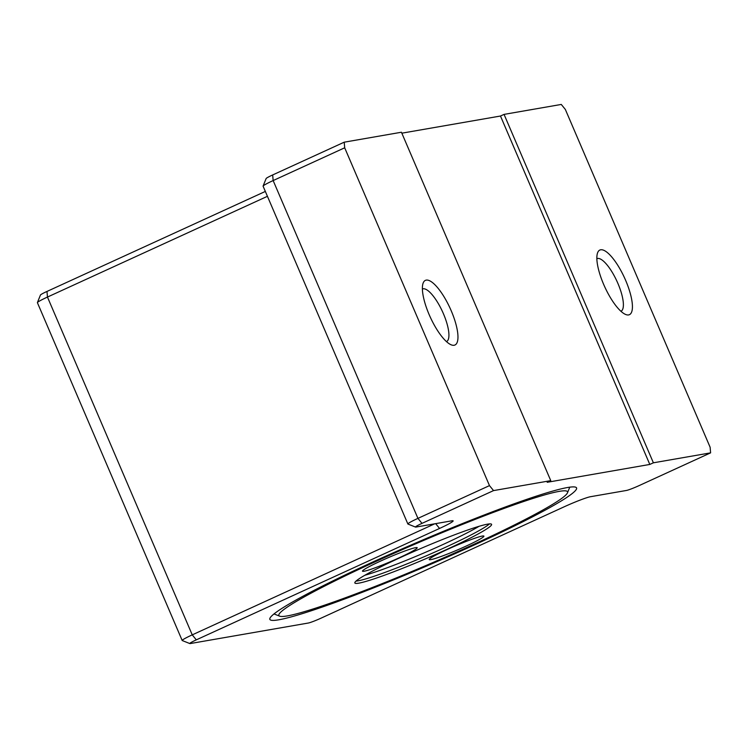 <?xml version="1.0" encoding="UTF-8"?>
<svg xmlns="http://www.w3.org/2000/svg" width="748" height="748" viewBox="0 0 748 748"><rect width="100%" height="100%" fill="white"/><g stroke="black" fill="none" stroke-linecap="round" stroke-linejoin="round"><path stroke-width="1.12" d="M471.96 545.18A157.033 11.987 -23.2 0 1 279.668 616.174A157.033 11.987 -23.2 0 1 374.468 562.122A157.033 11.987 -23.2 0 1 567.48 492.82A157.033 11.987 -23.2 0 1 471.96 545.18M400.124 557.662A74.379 5.675 156.8 0 0 354.842 582.954A74.379 5.675 156.8 0 0 446.304 549.64A74.379 5.675 156.8 0 0 491.586 524.348A74.379 5.675 156.8 0 0 400.124 557.662M415.617 547.658A29.752 2.272 -23.2 0 1 417.206 547.732A29.752 2.272 -23.2 0 1 394.991 559.691A29.752 2.272 -23.2 0 1 364.108 571.248A29.752 2.272 -23.2 0 1 362.509 571.173A29.752 2.272 -23.2 0 1 384.734 559.205A29.752 2.272 -23.2 0 1 415.617 547.658M430.811 559.644A29.752 2.272 -23.2 0 1 429.221 559.569A29.752 2.272 -23.2 0 1 451.437 547.611A29.752 2.272 -23.2 0 1 482.32 536.054A29.752 2.272 -23.2 0 1 483.909 536.129A29.752 2.272 -23.2 0 1 461.694 548.097A29.752 2.272 -23.2 0 1 430.811 559.644M426.22 280.117A35.539 10.865 65.4 0 0 422.985 283.539A35.539 10.865 65.4 0 0 430.296 317.208A35.539 10.865 65.4 0 0 451.016 344.744A35.539 10.865 65.4 0 0 454.139 345.258A35.539 10.865 65.4 0 0 451.212 310.766A35.539 10.865 65.4 0 0 426.22 280.117M422.396 289.018A28.929 8.845 -114.6 0 1 422.405 289.009A28.929 8.845 -114.6 0 1 423.088 288.803A28.929 8.845 -114.6 0 1 442.966 312.683A28.929 8.845 -114.6 0 1 446.5 341.612A28.929 8.845 -114.6 0 1 446.481 341.612M596.857 258.686A28.929 8.845 -114.6 0 1 596.867 258.677A28.929 8.845 -114.6 0 1 597.549 258.462A28.929 8.845 -114.6 0 1 617.437 282.351A28.929 8.845 -114.6 0 1 620.962 311.271A28.929 8.845 -114.6 0 1 620.943 311.28M600.681 249.785A35.539 10.865 65.4 0 0 597.456 253.207A35.539 10.865 65.4 0 0 604.758 286.877A35.539 10.865 65.4 0 0 625.487 314.403A35.539 10.865 65.4 0 0 628.601 314.927A35.539 10.865 65.4 0 0 625.674 280.435A35.539 10.865 65.4 0 0 600.681 249.785M475.008 544.647A166.851 12.744 -23.2 0 1 269.925 618.287A166.851 12.744 -23.2 0 1 371.419 562.655A166.851 12.744 -23.2 0 1 575.736 487.219A166.851 12.744 -23.2 0 1 475.008 544.647M401.835 133.181L500.477 116.024L504.059 114.388L653.387 462.806L710.6 452.858L639.054 485.63A10.743 0.823 -23.2 0 1 626.422 490.464L590.499 496.709A22.318 1.702 156.8 0 0 564.254 506.77L321.004 618.175A10.743 0.823 -23.2 0 1 308.372 623.019L190.347 643.542A10.743 0.823 -23.2 0 1 189.833 643.561A10.743 0.823 -23.2 0 1 196.313 639.858L439.562 528.443A22.318 1.702 156.8 0 0 453.036 520.767A22.318 1.702 156.8 0 0 451.96 520.804L416.038 527.05A10.743 0.823 -23.2 0 1 415.514 527.069A10.743 0.823 -23.2 0 1 422.003 523.366L493.549 490.595L550.762 480.646L401.433 132.237L344.211 142.185L272.674 174.948A10.743 0.823 156.8 0 0 266.138 178.529L263.09 186.074A16.531 1.262 -23.2 0 1 273.151 180.567L344.688 147.795L344.211 142.185M653.387 462.806L649.806 464.443L547.181 482.292L550.762 480.646M649.806 464.443L500.477 116.024M504.059 114.388L561.271 104.44L565.338 109.432L710.123 447.248L710.6 452.858M493.549 490.595L489.482 485.611L417.936 518.373A16.531 1.262 156.8 0 0 407.875 523.993L263.09 186.187A16.531 1.262 -23.2 0 1 263.09 186.074M265.334 191.432L46.984 291.44A10.743 0.823 156.8 0 0 40.448 295.021L37.409 302.566A16.531 1.262 -23.2 0 1 47.461 297.059L267.429 196.313M434.766 523.787L192.245 634.865A16.531 1.262 156.8 0 0 182.185 640.494L37.4 302.678A16.531 1.262 -23.2 0 1 37.409 302.566M489.482 485.611L344.688 147.795M407.875 523.993A16.531 1.262 156.8 0 0 407.959 524.067L415.514 527.069M182.185 640.494A16.531 1.262 156.8 0 0 182.269 640.559L189.833 643.561M356.001 581.112A74.379 5.675 156.8 0 0 357.853 580.869A74.379 5.675 156.8 0 0 445.331 547.368A74.379 5.675 156.8 0 0 489.454 523.918M422.003 523.366L417.936 518.373L273.151 180.567L272.674 174.948M196.313 639.858L192.245 634.865L47.461 297.059L46.984 291.44M435.645 523.637L439.562 528.443M479.057 526.312A71.079 5.423 -23.2 0 1 423.078 553.333A71.079 5.423 -23.2 0 1 364.912 575.24M279.668 616.174L274.002 613.93M567.48 492.82L569.761 487.172"/></g></svg>
